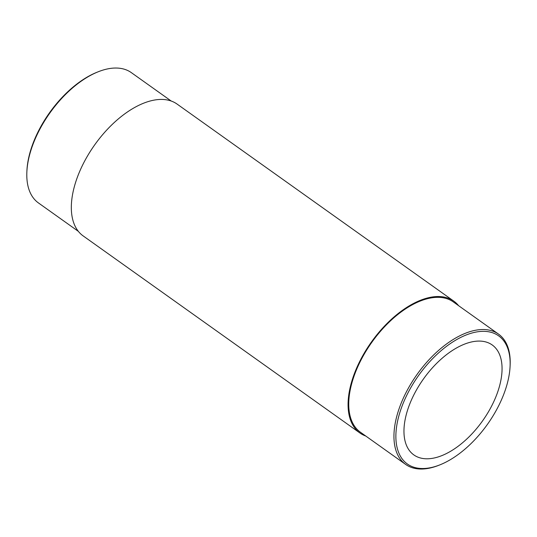 <?xml version="1.0" encoding="UTF-8"?>
<svg xmlns="http://www.w3.org/2000/svg" width="537" height="537" viewBox="0 0 537 537"><rect width="100%" height="100%" fill="white"/><g stroke="black" fill="none" stroke-linecap="round" stroke-linejoin="round"><path stroke-width="0.81" d="M365.791 436.044A80.933 43.43 -54.5 0 1 359.938 433.01A80.933 43.43 -54.5 0 1 371.51 341.888A80.933 43.43 -54.5 0 1 453.832 301.156A80.933 43.43 -54.5 0 1 458.618 305.694M359.938 433.01L83.168 235.918A80.933 43.43 -54.5 0 1 73.878 188.453A80.933 43.43 -54.5 0 1 119.865 117.65A80.933 43.43 -54.5 0 1 177.062 104.064L453.832 301.156M78.382 231.38L38.496 202.979A80.013 42.933 -54.5 0 1 26.85 172.263L26.904 171.028A78.671 42.215 -54.5 0 1 97.338 72.119L98.486 71.663A80.013 42.933 -54.5 0 1 131.323 72.623L171.209 101.03M438.742 456.752A67.514 36.227 -54.5 0 1 413.852 454.92A67.514 36.227 -54.5 0 1 423.505 378.914A67.514 36.227 -54.5 0 1 492.174 344.935A67.514 36.227 -54.5 0 1 493.201 402.878A67.514 36.227 -54.5 0 1 438.742 456.752M507.68 381.982A78.671 42.215 -54.5 0 1 439.662 464.955A78.671 42.215 -54.5 0 1 396.715 425.901A78.671 42.215 -54.5 0 1 459.148 338.229A78.671 42.215 -54.5 0 1 510.096 366.046A78.671 42.215 -54.5 0 1 507.68 381.982M439.662 464.955L438.514 465.411A80.013 42.933 -54.5 0 1 435.171 466.613A80.013 42.933 -54.5 0 1 405.677 464.445A80.013 42.933 -54.5 0 1 417.115 374.363A80.013 42.933 -54.5 0 1 498.504 334.095A80.013 42.933 -54.5 0 1 510.15 364.811L510.096 366.046M405.677 464.445L360.475 432.258A80.013 42.933 -54.5 0 1 371.913 342.176A80.013 42.933 -54.5 0 1 453.295 301.901L498.504 334.095M26.85 172.263A80.013 42.933 -54.5 0 1 98.486 71.663"/></g></svg>
